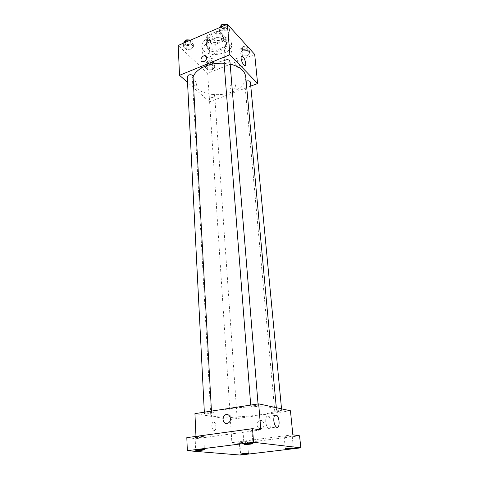 <?xml version="1.0" encoding="UTF-8"?>
<svg xmlns="http://www.w3.org/2000/svg" width="479" height="479" viewBox="0 0 479 479"><rect width="100%" height="100%" fill="white"/><g stroke="black" fill="none" stroke-linecap="round" stroke-linejoin="round"><path stroke-width="0.36" stroke-dasharray="2.4 1.8" d="M213.748 53.792C211.299 54.893 210.083 56.336 210.101 58.133C210.179 64.102 225.854 62.953 225.064 57.031C223.561 53.265 219.789 52.187 213.748 53.792M212.347 33.991C209.934 35.111 208.736 36.596 208.76 38.44C208.856 44.577 224.316 43.445 223.513 37.356C222.017 33.476 218.292 32.356 212.347 33.991M220.574 31.967L226.034 37.805L224.974 40.386L215.724 44.278L211.808 43.811L206.221 38.11L207.191 35.5L216.574 31.47L220.574 31.967L221.041 38.009L226.519 43.799L226.034 37.805M211.808 43.811L212.221 49.768L206.623 44.116L206.221 38.11M207.191 35.5L207.593 41.523L217.017 37.518L216.574 31.47M207.593 41.523L206.623 44.116M212.221 49.768L216.155 50.223L215.724 44.278M226.519 43.799L225.453 46.355L216.155 50.223M221.041 38.009L217.017 37.518M207.862 47.625L206.389 44.589C205.287 36.368 226.645 34.799 226.759 43.092C227.717 49.547 212.736 53.091 207.862 47.625M207.964 49.127C212.838 54.582 227.836 51.043 226.878 44.595C226.812 39.943 217.67 37.194 211.431 40.05C208.108 41.583 206.461 43.595 206.485 46.092L207.964 49.127M225.453 46.355L224.974 40.386M209 37.548C204.192 39.781 201.803 42.697 201.845 46.301C202.03 58.516 233.099 56.229 231.507 44.122C231.411 37.38 218.083 33.362 209 37.548M209.311 42.146C204.485 44.367 202.09 47.265 202.126 50.852C202.312 62.983 233.477 60.695 231.89 48.666C231.8 41.966 218.424 37.979 209.311 42.146M212.448 69.683L207.808 69.928L205.383 67.617L207.623 65.042L212.317 64.797L214.712 67.132L212.448 69.683L207.808 69.928L205.383 67.617L207.623 65.042L212.317 64.797L214.712 67.132L212.448 69.683L212.191 66L207.563 66.24L205.144 63.917L207.377 61.33L212.059 61.09L214.448 63.438L212.191 66M247.122 55.714L242.374 55.953L240.081 53.51L242.572 50.786L247.374 50.546L249.631 53.019L247.122 55.714L242.374 55.953L240.081 53.51L242.572 50.786L247.374 50.546L249.631 53.019L247.122 55.714L246.769 51.971L242.033 52.217L239.745 49.756L242.224 47.02L247.014 46.78L249.272 49.265L246.769 51.971M254.69 54.414L207.664 73.305L178.176 45.457M191.187 49.211L186.319 49.463L183.649 46.924L185.882 44.104L190.81 43.852L193.45 46.427L191.187 49.211L186.319 49.463L183.649 46.924L185.882 44.104L190.81 43.852L193.45 46.427L191.187 49.211L190.983 45.409L186.121 45.655L183.463 43.098M227.04 33.997L222.046 34.243L219.52 31.548L222.017 28.56L227.064 28.309L229.561 31.045L227.04 33.997L222.046 34.243L219.52 31.548L222.017 28.56L227.064 28.309L229.561 31.045L227.04 33.997L226.723 30.129L221.741 30.381L219.22 27.662M250.774 86.124L209.533 101.805L207.664 73.305M209.533 101.805L187.534 82.37M192.935 81.191C193.294 83.556 194.139 85.112 195.48 85.861C197.516 86.537 195.827 80.017 193.869 79.646L192.935 81.191C193.294 83.556 194.139 85.112 195.48 85.861C197.516 86.537 195.827 80.017 193.869 79.646L192.935 81.185M193.055 77.029L192.534 80.706C192.977 89.357 206.221 95.656 220.298 94.549C234.381 93.585 246.559 85.418 245.739 76.796M230.148 64.096L224.112 63.264M246.146 81.149L244.769 82.747C244.829 84.855 250.727 84.256 250.397 82.172M210.574 94.848L209.245 96.297C209.245 98.303 215.005 97.932 214.736 95.938C214.191 94.656 212.802 94.297 210.574 94.848M187.235 76.538C187.211 78.748 193.271 78.484 193.019 76.287M229.914 61.264L228.423 63.006C226.058 63.635 224.585 63.216 223.998 61.755M232.429 83.981C229.597 85.939 229.172 87.765 231.135 89.447C234.057 90.579 237.255 84.789 234.207 83.891L232.429 83.981C229.597 85.939 229.166 87.765 231.135 89.447C234.057 90.579 237.255 84.789 234.207 83.891L232.429 83.981M204.018 61.563L202.21 61.719M234.83 60.935C234.734 59.288 235.105 58.57 235.937 58.779C238.476 59.462 241.027 69.072 238.374 67.94C236.602 66.749 235.423 64.414 234.83 60.935M227.291 409.09C216.496 410.838 210.976 412.599 210.73 414.377C210.149 420.472 277.946 415.491 276.485 409.551C277.425 406.162 248.104 405.743 227.291 409.09M256.217 406.515C253.241 406.875 251.439 406.845 250.816 406.437C250.577 405.749 258.331 405.162 258.199 405.875L256.217 406.515M232.058 417.377L230.345 417.898C230.231 418.496 237.267 417.993 237.069 417.419C236.488 417.077 234.818 417.059 232.058 417.377M206.114 412.928L204.401 413.485C204.27 414.155 211.754 413.658 211.55 413.012C210.898 412.611 209.083 412.581 206.114 412.928M276.736 410.82L274.784 411.419C274.683 412.048 281.945 411.467 281.73 410.862C281.173 410.509 279.508 410.497 276.736 410.82M290.442 410.778L230.369 419.508L194.935 413.64M240.242 455.05L239.434 443.47L231.884 442.632L230.369 419.508M195.971 436.399L196.079 438.674L186.816 437.65M211.826 425.933C212.005 428.004 212.598 429.435 213.598 430.226C216.257 432.142 216.849 423.759 214.185 422.25C212.664 421.694 211.88 422.921 211.826 425.933C212.005 428.004 212.598 429.435 213.604 430.22C216.257 432.142 216.849 423.759 214.191 422.25C212.67 421.694 211.88 422.921 211.826 425.933M292.849 434.794L231.884 442.632M260.199 420.484L258.726 421.095C254.714 423.771 258.612 431.172 262.432 428.052C265.576 425.891 263.743 419.766 260.199 420.484L258.726 421.095C254.714 423.771 258.606 431.172 262.432 428.046C265.576 425.891 263.743 419.766 260.199 420.484M196.079 438.674L260.833 429.938M228.663 422.735L227.004 423.46M265.725 421.771C265.629 417.281 266.581 415.473 268.587 416.347C272.126 418.658 271.821 431.118 268.258 428.184C266.917 426.987 266.073 424.849 265.725 421.771M247.092 441.662C243.697 441.59 241.254 441.83 239.769 442.38C239.626 442.901 247.775 442.309 247.553 441.812L247.092 441.662M291.843 435.938C290.28 435.656 283.921 436.309 284.173 436.722C284.041 437.279 292.453 436.609 292.22 436.082L291.843 435.938M299.573 435.812L239.434 443.47M203.114 436.507C199.306 436.399 196.635 436.656 195.097 437.291C194.929 437.926 203.988 437.327 203.755 436.716L203.114 436.507M251.397 429.95C249.481 429.609 242.703 430.304 242.973 430.813C242.817 431.495 252.176 430.807 251.918 430.154L251.397 429.95M226.801 24.477L229.237 27.165L226.723 30.129M222.777 25.836L221.346 27.65C221.4 30.093 227.453 29.59 227.118 27.165C226.537 25.627 225.088 25.183 222.777 25.836M222.046 34.243L221.741 30.381M219.52 31.548L219.226 27.746M222.017 28.56L221.861 26.608M227.064 28.309L226.753 24.495M229.561 31.045L229.237 27.165M222.011 24.651L221.226 26.1C221.28 28.554 227.327 28.045 226.992 25.615L226.202 24.447M243.194 48.08L241.763 49.786C241.835 52.007 247.589 51.409 247.254 49.217C246.715 47.864 245.362 47.487 243.194 48.08M242.374 55.953L242.033 52.217M240.081 53.51L239.745 49.756M242.572 50.786L242.224 47.02M247.374 50.546L247.014 46.78M249.631 53.019L249.272 49.265M243.051 46.577L241.626 48.295C241.697 50.517 247.451 49.918 247.11 47.72C246.571 46.367 245.218 45.984 243.051 46.577M190.654 40.074L193.235 42.607L190.983 45.409M186.816 41.362L185.523 42.96C185.511 45.277 191.426 45.032 191.169 42.727C190.588 41.2 189.133 40.745 186.816 41.362M186.319 49.463L186.121 45.655M183.649 46.924L183.463 43.176M185.882 44.104L185.78 42.176M190.81 43.852L190.6 40.098M193.45 46.427L193.235 42.607M186.05 40.248L185.445 41.434C185.433 43.763 191.343 43.517 191.085 41.206L190.301 40.032M208.407 62.324L207.114 63.845C207.126 65.952 212.754 65.593 212.484 63.497C211.94 62.144 210.58 61.755 208.407 62.324M207.808 69.928L207.563 66.24M205.383 67.617L205.144 63.917M207.623 65.042L207.377 61.33M212.317 64.797L212.059 61.09M214.712 67.132L214.448 63.438M208.305 60.851L207.018 62.372C207.03 64.485 212.652 64.12 212.383 62.025C211.838 60.671 210.485 60.276 208.305 60.851M208.76 38.44L210.101 58.133M223.513 37.356L225.064 57.031M226.878 44.595L226.759 43.092M206.485 46.092L206.389 44.589M231.89 48.666L231.507 44.122M202.126 50.852L201.845 46.301M238.374 67.94L244.631 65.461M235.937 58.779L241.302 56.612M276.485 409.551L276.311 407.695M210.73 414.377L192.534 80.706M250.709 405.078L250.816 406.437M258.043 403.953L258.199 405.875M237.069 417.419L214.736 95.938M230.345 417.898L209.245 96.297M211.55 413.012L211.449 411.108M204.401 413.485L204.335 412.197M281.73 410.862L281.532 408.832M274.784 411.419L244.769 82.747M268.258 428.184L276.341 427.088M268.587 416.347L274.635 415.473M239.769 442.38L240.59 454.122M247.553 441.812L248.427 453.547M195.097 437.291L195.683 450.29M203.755 436.716L204.407 449.703M242.973 430.813L243.943 444.225M251.918 430.154L252.954 443.56M284.173 436.722L285.322 448.799M292.22 436.082L293.423 448.158M227.118 27.165L226.992 25.615M221.346 27.65L221.226 26.1M247.254 49.217L247.11 47.72M241.763 49.786L241.626 48.295M191.169 42.727L191.085 41.206M185.523 42.96L185.445 41.434M212.484 63.497L212.383 62.025M207.114 63.845L207.018 62.372"/><path stroke-width="0.72" d="M187.534 82.37L179.535 75.305L178.176 45.457L227.381 24.225L254.69 54.414L257.612 83.52L250.774 86.124M224.112 63.264C217.4 62.893 211.125 63.869 205.275 66.192C198.761 68.964 194.684 72.58 193.055 77.029M276.311 407.695L245.739 76.796C244.847 70.73 239.65 66.497 230.148 64.096M179.535 75.305L229.896 54.726L257.612 83.52M281.532 408.832L250.397 82.172C249.852 80.885 248.469 80.532 246.248 81.107L246.146 81.149M211.449 411.108L193.019 76.287C192.426 74.832 190.941 74.407 188.564 75.011L187.235 76.538L204.335 412.197M250.709 405.078L223.998 61.755C223.669 59.45 229.872 58.935 229.914 61.264L258.043 403.953M229.896 54.726L227.381 24.225M241.105 58.408C241.003 56.761 241.362 56.043 242.182 56.259C244.679 56.965 247.248 66.611 244.631 65.461C242.889 64.252 241.709 61.899 241.105 58.408M204.018 61.563L202.21 61.719C198.995 60.881 202.479 54.63 205.515 55.792C207.485 57.522 206.988 59.444 204.018 61.563C206.988 59.444 207.485 57.522 205.515 55.792L205.515 55.792C202.479 54.63 198.995 60.887 202.21 61.719M195.971 436.399L194.935 413.64L258.678 403.851L290.442 410.778L292.849 434.794L299.573 435.812L300.824 447.847L240.242 455.05L187.343 450.691L186.816 437.65L252.511 428.675L260.833 429.938L258.678 403.851M187.343 450.691L253.571 442.291L252.511 428.675M253.571 442.291L300.824 447.847M273.808 420.64C273.683 416.125 274.611 414.311 276.593 415.191C280.083 417.526 279.868 430.046 276.341 427.088C275.012 425.879 274.168 423.729 273.808 420.64M227.004 423.46C223.172 424.22 221.448 417.478 224.861 415.209C228.878 411.952 232.854 419.73 228.657 422.735L227.004 423.46C223.172 424.22 221.454 417.478 224.861 415.209C228.884 411.952 232.854 419.73 228.663 422.735M285.712 448.919L285.322 448.799C285.077 448.446 291.477 447.817 293.052 448.039L293.423 448.158C293.651 448.512 287.316 449.134 285.712 448.919M244.488 444.392L243.943 444.225C243.673 443.794 250.511 443.123 252.433 443.392L252.954 443.56C253.199 443.991 246.446 444.656 244.488 444.392M196.348 450.464L195.683 450.29C197.234 449.733 199.929 449.482 203.761 449.53L204.407 449.703C202.862 450.26 200.18 450.511 196.348 450.464M241.075 454.248L240.59 454.122C242.093 453.637 244.547 453.403 247.966 453.427L248.427 453.547C246.936 454.032 244.488 454.266 241.075 454.248M219.226 27.746L221.711 24.669L226.801 24.477M221.861 26.608L221.711 24.669M226.202 24.447L222.657 24.285L222.011 24.651M183.463 43.176L185.684 40.266L190.654 40.074M185.78 42.176L185.684 40.266M190.301 40.032L186.732 39.835L186.05 40.248M241.302 56.612L242.182 56.259M274.635 415.473L276.593 415.191"/></g></svg>
